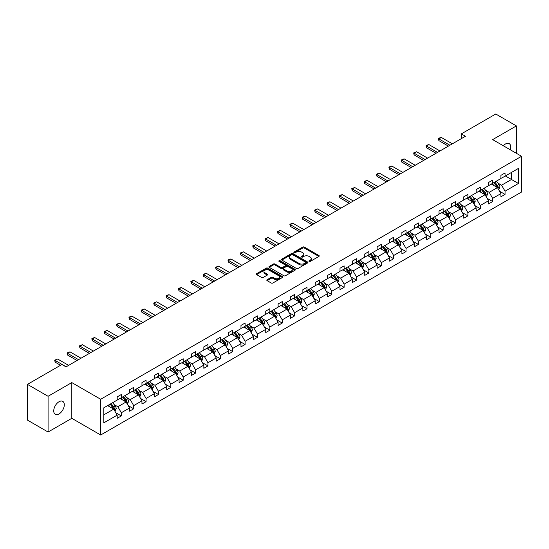 <?xml version="1.0" encoding="UTF-8"?>
<svg xmlns="http://www.w3.org/2000/svg" width="549" height="549" viewBox="0 0 549 549"><rect width="100%" height="100%" fill="white"/><g stroke="black" fill="none" stroke-linecap="round" stroke-linejoin="round"><path stroke-width="0.82" d="M309.162 261.399A0.803 0.46 0 0 0 310.295 261.399L318.9 256.431A1.146 0.659 0 0 0 319.237 255.964A1.146 0.659 0 0 0 318.9 255.498L304.324 247.077A1.146 0.659 0 0 0 302.705 247.077L294.092 252.046A0.803 0.46 0 0 0 295.232 252.705L296.343 252.06A3.665 2.114 0 0 1 301.525 252.06L302.739 252.76A3.665 2.114 0 0 1 303.817 254.256A3.665 2.114 0 0 1 302.739 255.752L301.627 256.397A0.803 0.46 0 0 0 302.76 257.049L303.878 256.41A3.665 2.114 0 0 1 309.06 256.41L310.274 257.11A3.665 2.114 0 0 1 311.352 258.606A3.665 2.114 0 0 1 310.274 260.102L309.162 260.748A0.803 0.46 0 0 0 309.162 261.399L309.162 260.748M59.018 413.939A7.466 4.31 120 0 0 63.897 407.358A7.466 4.31 120 0 0 62.751 401.374A7.466 4.31 120 0 0 59.018 401.744A7.466 4.31 120 0 0 54.138 408.326A7.466 4.31 120 0 0 55.277 414.31A7.466 4.31 120 0 0 59.018 413.939M510.282 149.781A7.466 4.31 120 0 0 509.191 143.625A7.466 4.31 120 0 0 505.457 143.989A7.466 4.31 120 0 0 503.316 145.753M267.143 279.722A1.146 0.659 0 0 0 266.807 280.189A1.146 0.659 0 0 0 267.143 280.656L271.233 283.016A1.146 0.659 0 0 0 272.853 283.016L282.412 277.499A1.146 0.659 0 0 0 282.749 277.032A1.146 0.659 0 0 0 282.412 276.566L267.83 268.145A1.146 0.659 0 0 0 266.21 268.145L256.651 273.663A1.146 0.659 0 0 0 256.314 274.129A1.146 0.659 0 0 0 256.651 274.596L261.592 277.451A1.146 0.659 0 0 0 263.211 277.451L267.301 275.09A1.146 0.659 0 0 0 267.637 274.624A1.146 0.659 0 0 0 267.301 274.157L264.851 272.743A3.068 1.771 0 0 1 263.959 271.487A3.068 1.771 0 0 1 265.846 269.854A3.068 1.771 0 0 1 269.188 270.238L278.789 275.783A3.068 1.771 0 0 1 279.681 277.032A3.068 1.771 0 0 1 277.794 278.666A3.068 1.771 0 0 1 274.452 278.281L272.853 277.362A1.146 0.659 0 0 0 271.233 277.362L267.143 279.722L267.143 280.656M71.802 382.591L48.079 396.289L27.45 384.375L27.45 420.109L48.079 432.022L71.802 418.324L100.687 435L100.687 399.267L71.802 382.591L71.802 418.324M516.389 153.308L516.389 125.913L492.666 139.611L521.55 156.287L100.687 399.267M516.389 125.913L495.761 114L461.311 133.894L461.311 138.657M27.45 384.375L61.9 364.488L66.031 366.869L465.435 136.276L461.311 133.894M296.426 268.475A1.146 0.659 0 0 0 298.045 268.475L307.605 262.957A1.146 0.659 0 0 0 307.941 262.484A1.146 0.659 0 0 0 307.605 262.017L293.022 253.604A1.146 0.659 0 0 0 291.402 253.604L281.843 259.121A1.146 0.659 0 0 0 281.507 259.588A1.146 0.659 0 0 0 281.843 260.054L296.426 268.475M279.372 261.571A0.803 0.46 0 0 1 280.182 261.688L280.182 260.734L295.005 269.291A1.146 0.659 0 0 1 295.341 269.758A1.146 0.659 0 0 1 295.005 270.225L285.446 275.742A1.146 0.659 0 0 1 283.826 275.742L269.25 267.329L273.34 264.982L273.34 264.028L269.25 266.389A1.146 0.659 0 0 0 268.914 266.862A1.146 0.659 0 0 0 269.25 267.329L269.25 266.389M273.34 264.982A1.146 0.659 0 0 1 274.96 264.982L274.96 264.028A1.146 0.659 0 0 0 273.34 264.028M274.96 264.028L280.875 267.445A1.146 0.659 0 0 0 282.495 267.445L285.206 265.881A1.146 0.659 0 0 0 285.542 265.407A1.146 0.659 0 0 0 285.206 264.941L279.05 261.386A0.803 0.46 0 0 1 280.182 260.734M48.079 396.289L48.079 432.022M103.823 407.797L117.191 400.077L117.191 396.886L121.315 394.505L121.315 397.696L129.571 392.933L129.571 389.735L133.695 387.354L133.695 390.545L141.951 385.782L141.951 382.591L146.075 380.21L146.075 383.401L154.331 378.638L154.331 375.447L158.455 373.059L158.455 376.257L166.704 371.488L166.704 368.297L170.835 365.915L170.835 369.106L179.084 364.344L179.084 361.153L183.208 358.772L183.208 361.963L191.464 357.2L191.464 354.002L195.588 351.621L195.588 354.812L203.844 350.049L203.844 346.858L207.968 344.477L207.968 347.668L216.217 342.905L216.217 339.714L220.348 337.333L220.348 340.524L228.597 335.755L228.597 332.564L232.721 330.182L232.721 333.373L240.977 328.611L240.977 325.42L245.101 323.038L245.101 326.23L253.357 321.467L253.357 318.269L257.481 315.888L257.481 319.086L265.73 314.316L265.73 311.125L269.861 308.744L269.861 311.935L278.11 307.172L278.11 303.981L282.234 301.6L282.234 304.791L290.49 300.022L290.49 296.831L294.614 294.449L294.614 297.64L302.87 292.878L302.87 289.687L306.994 287.305L306.994 290.496L315.243 285.734L315.243 282.543L319.374 280.155L319.374 283.353L327.623 278.583L327.623 275.392L331.747 273.011L331.747 276.202L340.003 271.439L340.003 268.248L344.127 265.867L344.127 269.058L352.383 264.295L352.383 261.098L356.507 258.716L356.507 261.907L364.756 257.145L364.756 253.954L368.887 251.572L368.887 254.763L377.136 250.001L377.136 246.81L381.26 244.422L381.26 247.62L389.516 242.85L389.516 239.659L393.64 237.278L393.64 240.469L401.895 235.706L401.895 232.515L406.02 230.134L406.02 233.325L414.269 228.562L414.269 225.364L418.4 222.983L418.4 226.174L426.648 221.412L426.648 218.221L430.773 215.839L430.773 219.03L439.028 214.268L439.028 211.077L443.153 208.695L443.153 211.887L451.408 207.117L451.408 203.926L455.533 201.545L455.533 204.736L463.781 199.973L463.781 196.782L467.913 194.401L467.913 197.592L476.161 192.829L476.161 189.631L480.286 187.25L480.286 190.448L488.541 185.679L488.541 182.488L492.666 180.106L492.666 183.297L500.921 178.535L500.921 175.344L505.046 172.962L505.046 176.154L518.414 168.433L518.414 183.49L505.046 191.21L505.046 194.401L500.921 196.782L500.921 193.591L492.666 198.354L492.666 201.545L488.541 203.926L488.541 200.735L480.286 205.498L480.286 208.695L476.161 211.077L476.161 207.886L467.913 212.648L467.913 215.839L463.781 218.221L463.781 215.03L455.533 219.792L455.533 222.983L451.408 225.364L451.408 222.173L443.153 226.943L443.153 230.134L439.028 232.515L439.028 229.324L430.773 234.087L430.773 237.278L426.648 239.659L426.648 236.468L418.4 241.231L418.4 244.429L414.269 246.81L414.269 243.612L406.02 248.381L406.02 251.572L401.895 253.954L401.895 250.763L393.64 255.525L393.64 258.716L389.516 261.098L389.516 257.906L381.26 262.676L381.26 265.867L377.136 268.248L377.136 265.057L368.887 269.82L368.887 273.011L364.756 275.392L364.756 272.201L356.507 276.964L356.507 280.155L352.383 282.543L352.383 279.345L344.127 284.114L344.127 287.305L340.003 289.687L340.003 286.496L331.747 291.258L331.747 294.449L327.623 296.831L327.623 293.64L319.374 298.402L319.374 301.6L315.243 303.981L315.243 300.79L306.994 305.553L306.994 308.744L302.87 311.125L302.87 307.934L294.614 312.697L294.614 315.888L290.49 318.276L290.49 315.078L282.234 319.847L282.234 323.038L278.11 325.42L278.11 322.229L269.861 326.991L269.861 330.182L265.73 332.564L265.73 329.373L257.481 334.135L257.481 337.333L253.357 339.714L253.357 336.523L245.101 341.286L245.101 344.477L240.977 346.858L240.977 343.667L232.721 348.43L232.721 351.621L228.597 354.002L228.597 350.811L220.348 355.58L220.348 358.772L216.217 361.153L216.217 357.962L207.968 362.724L207.968 365.915L203.844 368.297L203.844 365.106L195.588 369.868L195.588 373.066L191.464 375.447L191.464 372.249L183.208 377.019L183.208 380.21L179.084 382.591L179.084 379.4L170.835 384.163L170.835 387.354L166.704 389.735L166.704 386.544L158.455 391.313L158.455 394.505L154.331 396.886L154.331 393.695L146.075 398.457L146.075 401.648L141.951 404.03L141.951 400.839L133.695 405.601L133.695 408.792L129.571 411.18L129.571 407.982L121.315 412.752L121.315 415.943L117.191 418.324L117.191 415.133L103.823 422.854L103.823 407.797M100.687 435L521.55 192.02L521.55 156.287M119.998 398.457L126.105 401.985L117.85 406.747L114.165 404.62M117.85 406.747L121.315 412.752M126.105 401.985L129.571 407.982M117.191 399.315L117.85 399.693L121.315 397.696M132.378 391.313L138.485 394.834L130.23 399.603L126.545 397.469M130.23 399.603L133.695 405.601M138.485 394.834L141.951 400.839M129.571 392.164L130.23 392.549L133.695 390.545M144.758 384.163L150.858 387.69L142.61 392.453L138.924 390.325M142.61 392.453L146.075 398.457M150.858 387.69L154.331 393.695M141.951 385.021L142.61 385.405L146.075 383.401M157.131 377.019L163.238 380.546L154.99 385.309L151.298 383.181M154.99 385.309L158.455 391.313M163.238 380.546L166.704 386.544M154.331 377.877L154.99 378.254L158.455 376.257M169.511 369.868L175.618 373.395L167.363 378.158L163.677 376.031M167.363 378.158L170.835 384.163M175.618 373.395L179.084 379.4M166.704 370.726L167.363 371.11L170.835 369.106M181.891 362.724L187.998 366.252L179.743 371.014L176.057 368.887M179.743 371.014L183.208 377.019M187.998 366.252L191.464 372.249M179.084 363.582L179.743 363.96L183.208 361.963M194.271 355.58L200.371 359.101L192.123 363.87L188.437 361.736M192.123 363.87L195.588 369.868M200.371 359.101L203.844 365.106M191.464 356.438L192.123 356.816L195.588 354.812M206.644 348.43L212.751 351.957L204.502 356.72L200.81 354.592M204.502 356.72L207.968 362.724M212.751 351.957L216.217 357.962M203.844 349.288L204.502 349.672L207.968 347.668M219.024 341.286L225.131 344.813L216.882 349.576L213.19 347.448M216.882 349.576L220.348 355.58M225.131 344.813L228.597 350.811M216.217 342.144L216.882 342.521L220.348 340.524M231.404 334.135L237.511 337.662L229.256 342.425L225.57 340.298M229.256 342.425L232.721 348.43M237.511 337.662L240.977 343.667M228.597 334.993L229.256 335.377L232.721 333.373M243.783 326.991L249.891 330.519L241.635 335.281L237.95 333.154M241.635 335.281L245.101 341.286M249.891 330.519L253.357 336.523M240.977 327.849L241.635 328.233L245.101 326.23M256.157 319.847L262.264 323.368L254.015 328.137L250.323 326.003M254.015 328.137L257.481 334.135M262.264 323.368L265.73 329.373M253.357 320.705L254.015 321.083L257.481 319.086M268.536 312.697L274.644 316.224L266.395 320.987L262.703 318.859M266.395 320.987L269.861 326.991M274.644 316.224L278.11 322.229M265.73 313.554L266.395 313.939L269.861 311.935M280.916 305.553L287.024 309.08L278.768 313.843L275.083 311.715M278.768 313.843L282.234 319.847M287.024 309.08L290.49 315.078M278.11 306.411L278.768 306.788L282.234 304.791M293.296 298.402L299.404 301.929L291.148 306.692L287.463 304.565M291.148 306.692L294.614 312.697M299.404 301.929L302.87 307.934M290.49 299.26L291.148 299.644L294.614 297.64M305.669 291.258L311.777 294.786L303.528 299.548L299.843 297.421M303.528 299.548L306.994 305.553M311.777 294.786L315.243 300.79M302.87 292.116L303.528 292.5L306.994 290.496M318.049 284.114L324.157 287.635L315.908 292.404L312.216 290.27M315.908 292.404L319.374 298.402M324.157 287.635L327.623 293.64M315.243 284.972L315.908 285.35L319.374 283.353M330.429 276.964L336.537 280.491L328.281 285.254L324.596 283.126M328.281 285.254L331.747 291.258M336.537 280.491L340.003 286.496M327.623 277.821L328.281 278.206L331.747 276.202M342.809 269.82L348.917 273.347L340.661 278.11L336.976 275.982M340.661 278.11L344.127 284.114M348.917 273.347L352.383 279.345M340.003 270.678L340.661 271.055L344.127 269.058M355.182 262.669L361.29 266.196L353.041 270.966L349.356 268.832M353.041 270.966L356.507 276.964M361.29 266.196L364.756 272.201M352.383 263.527L353.041 263.911L356.507 261.907M367.562 255.525L373.67 259.053L365.421 263.815L361.729 261.688M365.421 263.815L368.887 269.82M373.67 259.053L377.136 265.057M364.756 256.383L365.421 256.767L368.887 254.763M379.942 248.381L386.05 251.902L377.794 256.671L374.109 254.544M377.794 256.671L381.26 262.676M386.05 251.902L389.516 257.906M377.136 249.239L377.794 249.617L381.26 247.62M392.322 241.231L398.43 244.758L390.174 249.521L386.489 247.393M390.174 249.521L393.64 255.525M398.43 244.758L401.895 250.763M389.516 242.088L390.174 242.473L393.64 240.469M404.702 234.087L410.803 237.614L402.554 242.377L398.869 240.249M402.554 242.377L406.02 248.381M410.803 237.614L414.269 243.612M401.895 234.945L402.554 235.322L406.02 233.325M417.075 226.943L423.183 230.463L414.934 235.233L411.242 233.099M414.934 235.233L418.4 241.231M423.183 230.463L426.648 236.468M414.269 227.801L414.934 228.178L418.4 226.174M429.455 219.792L435.563 223.319L427.307 228.082L423.622 225.955M427.307 228.082L430.773 234.087M435.563 223.319L439.028 229.324M426.648 220.65L427.307 221.034L430.773 219.03M441.835 212.648L447.943 216.176L439.687 220.938L436.002 218.811M439.687 220.938L443.153 226.943M447.943 216.176L451.408 222.173M439.028 213.506L439.687 213.884L443.153 211.887M454.215 205.498L460.316 209.025L452.067 213.787L448.382 211.66M452.067 213.787L455.533 219.792M460.316 209.025L463.781 215.03M451.408 206.355L452.067 206.74L455.533 204.736M466.588 198.354L472.696 201.881L464.447 206.644L460.755 204.516M464.447 206.644L467.913 212.648M472.696 201.881L476.161 207.886M463.781 199.212L464.447 199.589L467.913 197.592M478.968 191.21L485.076 194.73L476.82 199.5L473.135 197.366M476.82 199.5L480.286 205.498M485.076 194.73L488.541 200.735M476.161 192.068L476.82 192.445L480.286 190.448M491.348 184.059L497.456 187.586L489.2 192.349L485.515 190.222M489.2 192.349L492.666 198.354M497.456 187.586L500.921 193.591M488.541 184.917L489.2 185.301L492.666 183.297M505.375 175.961L511.483 179.489L501.58 185.205L497.895 183.078M501.58 185.205L505.046 191.21M518.414 183.49L511.483 179.489L511.483 172.434L518.414 168.433M500.921 177.773L501.58 178.151L505.046 176.154M103.823 414.845L113.725 409.129L107.618 405.601M113.725 409.129L117.191 415.133M499.556 191.23L505.046 194.401M487.183 198.374L492.666 201.545M474.803 205.525L480.286 208.695M462.423 212.669L467.913 215.839M450.043 219.82L455.533 222.983M437.67 226.963L443.153 230.134M425.29 234.107L430.773 237.278M412.91 241.258L418.4 244.429M400.53 248.402L406.02 251.572M388.157 255.553L393.64 258.716M375.777 262.697L381.26 265.867M363.397 269.84L368.887 273.011M351.017 276.991L356.507 280.155M338.637 284.135L344.127 287.305M326.264 291.286L331.747 294.449M313.884 298.43L319.374 301.6M301.504 305.573L306.994 308.744M289.124 312.724L294.614 315.888M276.751 319.868L282.234 323.038M264.371 327.019L269.861 330.182M251.991 334.163L257.481 337.333M239.611 341.306L245.101 344.477M227.238 348.457L232.721 351.621M214.858 355.601L220.348 358.772M202.478 362.745L207.968 365.915M190.098 369.896L195.588 373.066M177.725 377.039L183.208 380.21M165.345 384.19L170.835 387.354M152.965 391.334L158.455 394.505M140.585 398.478L146.075 401.648M128.212 405.629L133.695 408.792M115.832 412.773L121.315 415.943M309.485 261.516L310.274 261.056A3.665 2.114 0 0 0 311.352 259.56L311.352 258.606M303.817 254.256L303.817 255.21A3.665 2.114 0 0 1 302.739 256.706L301.95 257.165M318.887 256.438L304.324 248.031A1.146 0.659 0 0 0 302.705 248.031L294.415 252.814M307.584 262.964L293.022 254.558A1.146 0.659 0 0 0 291.402 254.558L281.857 260.061L281.843 259.121M305.58 262.813A0.803 0.46 0 0 0 305.58 262.161L292.782 254.77A0.803 0.46 0 0 0 291.643 254.77L290.469 255.45A3.665 2.114 0 0 0 289.398 256.946A3.665 2.114 0 0 0 290.469 258.442L299.219 263.493A3.665 2.114 0 0 0 304.4 263.493L305.58 262.813L305.58 263.767A0.803 0.46 0 0 0 305.814 263.438L305.814 262.484M289.398 256.946L289.398 257.9A3.665 2.114 0 0 0 290.469 259.396L290.469 258.442M305.58 263.767L304.4 264.446A3.665 2.114 0 0 1 299.219 264.446L290.469 259.396M274.96 264.982L280.875 268.399A1.146 0.659 0 0 0 282.495 268.399L285.206 266.828A1.146 0.659 0 0 0 285.542 266.361L285.542 265.407M280.182 261.688L294.991 270.238M287.01 270.986A3.068 1.771 0 0 0 290.346 271.371A3.068 1.771 0 0 0 292.24 269.737A3.068 1.771 0 0 0 291.341 268.482L287.957 266.533A1.146 0.659 0 0 0 286.338 266.533L283.627 268.097A1.146 0.659 0 0 0 283.291 268.564A1.146 0.659 0 0 0 283.627 269.037L287.01 270.986L287.01 271.94A3.068 1.771 0 0 0 290.346 272.325A3.068 1.771 0 0 0 292.24 270.691L292.24 269.737M283.291 268.564L283.291 269.518A1.146 0.659 0 0 0 283.627 269.984L283.627 269.037M287.01 271.94L283.627 269.984M279.681 277.032L279.681 277.986A3.068 1.771 0 0 1 277.794 279.619A3.068 1.771 0 0 1 274.452 279.235L272.853 278.309A1.146 0.659 0 0 0 271.233 278.309L267.157 280.663M263.959 271.487L263.959 272.441A3.068 1.771 0 0 0 264.851 273.69L264.851 272.743M267.301 274.157L267.301 275.09L264.851 273.69M282.399 277.506L267.83 269.099A1.146 0.659 0 0 0 266.21 269.099L256.671 274.61L256.651 273.663M498.691 189.728L499.926 187.113A3.095 1.784 -120 0 0 498.945 184.478L496.433 181.122M493.764 185.459L492.302 183.51M491.808 184.327L491.533 183.956M497.27 187.813L498.259 187.243A3.095 1.784 -120 0 0 497.373 185.384L494.862 182.028M494.086 182.481L496.783 186.077A1.578 0.913 60 0 1 497.071 186.557L498.259 187.243M493.874 182.604L496.385 185.953A3.095 1.784 60 0 1 497.154 187.415M449.878 145.252L438.864 138.897L438.864 140.613L438.411 138.629L439.646 137.916L441.341 137.463L452.355 143.824M448.396 146.109L438.864 140.613M441.341 137.463L438.864 138.897L438.411 138.629M486.311 196.878L487.553 194.257A3.095 1.784 -120 0 0 486.565 191.622L484.053 188.273M481.391 192.603L479.929 190.654M479.435 191.477L479.153 191.1M484.891 194.957L485.879 194.387A3.095 1.784 -120 0 0 484.993 192.527L482.489 189.179M481.713 189.625L484.41 193.221A1.578 0.913 60 0 1 484.692 193.701L485.879 194.387M481.494 189.748L484.005 193.097A3.095 1.784 60 0 1 484.774 194.559M473.938 204.022L475.173 201.401A3.095 1.784 -120 0 0 474.185 198.772L471.673 195.417M469.011 199.754L467.549 197.798M467.055 198.621L466.774 198.251M472.511 202.107L473.506 201.538A3.095 1.784 -120 0 0 472.62 199.671L470.109 196.322M469.333 196.768L472.03 200.371A1.578 0.913 60 0 1 472.318 200.852L473.506 201.538M469.114 196.892L471.625 200.248A3.095 1.784 60 0 1 472.401 201.709M437.498 152.402L426.484 146.041L426.484 147.756L426.031 145.78L427.266 145.066L428.961 144.613L439.975 150.975M436.016 153.26L426.484 147.756M428.961 144.613L426.484 146.041L426.031 145.78M425.125 159.546L414.104 153.185L414.104 154.9L413.651 152.924L416.581 151.757L427.596 158.119M423.636 160.404L414.104 154.9M416.581 151.757L414.104 153.185L413.651 152.924M461.558 211.173L462.793 208.551A3.095 1.784 -120 0 0 461.805 205.916L459.293 202.567M456.631 206.898L455.169 204.949M454.675 205.765L454.394 205.395M460.137 209.251L461.126 208.682A3.095 1.784 -120 0 0 460.24 206.822L457.729 203.473M456.953 203.919L459.65 207.515A1.578 0.913 60 0 1 459.938 207.996L461.126 208.682M456.741 204.043L459.252 207.392A3.095 1.784 60 0 1 460.021 208.853M412.745 166.697L401.731 160.335L401.731 162.051L401.271 160.075L402.513 159.354L404.201 158.901L415.222 165.263M411.263 167.555L401.731 162.051M404.201 158.901L401.731 160.335L401.271 160.075M449.178 218.317L450.413 215.695A3.095 1.784 -120 0 0 449.432 213.06L446.92 209.711M444.251 214.041L442.789 212.092M442.295 212.916L442.02 212.538M447.758 216.402L448.746 215.826A3.095 1.784 -120 0 0 447.86 213.966L445.349 210.617M444.573 211.063L447.27 214.666A1.578 0.913 60 0 1 447.559 215.139L448.746 215.826M444.361 211.187L446.872 214.542A3.095 1.784 60 0 1 447.641 215.997M400.365 173.841L389.351 167.479L389.351 169.195L388.898 167.219L390.133 166.505L391.828 166.052L402.842 172.413M398.883 174.699L389.351 169.195M391.828 166.052L389.351 167.479L388.898 167.219M436.798 225.461L438.04 222.839A3.095 1.784 -120 0 0 437.052 220.211L434.54 216.855M431.878 221.192L430.416 219.243M429.922 220.06L429.641 219.689M435.378 223.546L436.366 222.976A3.095 1.784 -120 0 0 435.481 221.117L432.969 217.761M432.2 218.207L434.897 221.81A1.578 0.913 60 0 1 435.179 222.29L436.366 222.976M431.981 218.337L434.492 221.686A3.095 1.784 60 0 1 435.261 223.148M387.985 180.985L376.971 174.63L376.971 176.339L376.518 174.362L377.753 173.649L379.448 173.196L390.463 179.557M386.503 181.843L376.971 176.339M379.448 173.196L376.971 174.63L376.518 174.362M424.425 232.611L425.66 229.99A3.095 1.784 -120 0 0 424.672 227.355L422.16 224.006M419.498 228.336L418.036 226.387M417.542 227.211L417.261 226.833M422.998 230.69L423.993 230.12A3.095 1.784 -120 0 0 423.107 228.26L420.596 224.912M419.82 225.358L422.517 228.954A1.578 0.913 60 0 1 422.805 229.434L423.993 230.12M419.601 225.481L422.112 228.83A3.095 1.784 60 0 1 422.888 230.292M412.045 239.755L413.28 237.134A3.095 1.784 -120 0 0 412.292 234.505L409.78 231.15M407.118 235.487L405.656 233.531M405.162 234.354L404.881 233.977M410.618 237.841L411.613 237.264A3.095 1.784 -120 0 0 410.727 235.404L408.216 232.055M407.44 232.502L410.137 236.104A1.578 0.913 60 0 1 410.426 236.585L411.613 237.264M407.228 232.625L409.732 235.981A3.095 1.784 60 0 1 410.508 237.442M399.665 246.906L400.9 244.284A3.095 1.784 -120 0 0 399.919 241.649L397.407 238.3M394.738 242.631L393.276 240.682M392.782 241.498L392.508 241.128M398.245 244.984L399.233 244.415A3.095 1.784 -120 0 0 398.348 242.555L395.836 239.199M395.06 239.652L397.757 243.248A1.578 0.913 60 0 1 398.046 243.729L399.233 244.415M394.848 239.776L397.359 243.125A3.095 1.784 60 0 1 398.128 244.586M387.285 254.05L388.527 251.428A3.095 1.784 -120 0 0 387.539 248.793L385.027 245.444M382.365 249.774L380.903 247.825M380.409 248.649L380.128 248.272M385.865 252.135L386.853 251.559A3.095 1.784 -120 0 0 385.968 249.699L383.456 246.35M382.687 246.796L385.384 250.399A1.578 0.913 60 0 1 385.666 250.872L386.853 251.559M382.468 246.92L384.979 250.275A3.095 1.784 60 0 1 385.748 251.73M374.905 261.194L376.147 258.572A3.095 1.784 -120 0 0 375.159 255.944L372.647 252.588M369.985 256.925L368.523 254.969M368.029 255.793L367.748 255.422M373.485 259.279L374.48 258.709A3.095 1.784 -120 0 0 373.594 256.85L371.083 253.494M370.307 253.94L373.004 257.543A1.578 0.913 60 0 1 373.286 258.023L374.48 258.709M370.088 254.07L372.599 257.419A3.095 1.784 60 0 1 373.375 258.881M362.532 268.344L363.767 265.723A3.095 1.784 -120 0 0 362.779 263.088L360.268 259.739M357.605 264.069L356.143 262.12M355.649 262.944L355.368 262.566M361.105 266.423L362.1 265.853A3.095 1.784 -120 0 0 361.215 263.994L358.703 260.645M357.927 261.091L360.624 264.687A1.578 0.913 60 0 1 360.913 265.167L362.1 265.853M357.715 261.214L360.219 264.563A3.095 1.784 60 0 1 360.995 266.025M350.152 275.488L351.387 272.867A3.095 1.784 -120 0 0 350.399 270.232L347.894 266.883M345.225 271.213L343.763 269.264M343.269 270.087L342.995 269.71M348.732 273.574L349.72 272.997A3.095 1.784 -120 0 0 348.835 271.137L346.323 267.788M345.547 268.235L348.244 271.837A1.578 0.913 60 0 1 348.533 272.318L349.72 272.997M345.335 268.358L347.846 271.714A3.095 1.784 60 0 1 348.615 273.169M337.772 282.632L339.014 280.017A3.095 1.784 -120 0 0 338.026 277.382L335.514 274.033M332.852 278.364L331.39 276.415M330.896 277.231L330.615 276.861M336.352 280.717L337.34 280.148A3.095 1.784 -120 0 0 336.455 278.288L333.943 274.932M333.174 275.385L335.864 278.981A1.578 0.913 60 0 1 336.153 279.462L337.34 280.148M332.955 275.509L335.466 278.858A3.095 1.784 60 0 1 336.235 280.319M325.392 289.783L326.634 287.161A3.095 1.784 -120 0 0 325.646 284.526L323.135 281.177M320.472 285.507L319.01 283.558M318.516 284.382L318.235 284.005M323.972 287.868L324.96 287.292A3.095 1.784 -120 0 0 324.075 285.432L321.57 282.083M320.794 282.529L323.491 286.132A1.578 0.913 60 0 1 323.773 286.605L324.96 287.292M320.575 282.653L323.087 286.002A3.095 1.784 60 0 1 323.855 287.463M313.019 296.927L314.254 294.305A3.095 1.784 -120 0 0 313.266 291.677L310.755 288.321M308.092 292.658L306.63 290.702M306.136 291.526L305.855 291.155M311.592 295.012L312.587 294.442A3.095 1.784 -120 0 0 311.702 292.583L309.19 289.227M308.414 289.673L311.111 293.276A1.578 0.913 60 0 1 311.4 293.756L312.587 294.442M308.202 289.803L310.707 293.152A3.095 1.784 60 0 1 311.482 294.614M300.639 304.077L301.875 301.456A3.095 1.784 -120 0 0 300.886 298.821L298.382 295.472M295.712 299.802L294.25 297.853M293.756 298.67L293.475 298.299M299.219 302.156L300.207 301.586A3.095 1.784 -120 0 0 299.322 299.727L296.81 296.378M296.035 296.824L298.731 300.42A1.578 0.913 60 0 1 299.02 300.9L300.207 301.586M295.822 296.947L298.333 300.296A3.095 1.784 60 0 1 299.102 301.758M288.259 311.221L289.495 308.6A3.095 1.784 -120 0 0 288.513 305.965L286.002 302.616M283.339 306.946L281.877 304.997M281.383 305.82L281.102 305.443M286.839 309.307L287.827 308.73A3.095 1.784 -120 0 0 286.942 306.87L284.43 303.522M283.655 303.968L286.352 307.57A1.578 0.913 60 0 1 286.64 308.044L287.827 308.73M283.442 304.091L285.954 307.447A3.095 1.784 60 0 1 286.722 308.902M275.879 318.365L277.121 315.75A3.095 1.784 -120 0 0 276.133 313.115L273.622 309.76M270.959 314.097L269.497 312.148M269.003 312.964L268.722 312.594M274.459 316.45L275.447 315.881A3.095 1.784 -120 0 0 274.562 314.021L272.057 310.665M271.281 311.118L273.978 314.714A1.578 0.913 60 0 1 274.26 315.195L275.447 315.881M271.062 311.242L273.574 314.591A3.095 1.784 60 0 1 274.342 316.052M263.506 325.516L264.742 322.894A3.095 1.784 -120 0 0 263.753 320.259L261.242 316.91M258.579 321.24L257.117 319.292M256.623 320.115L256.342 319.738M262.079 323.594L263.074 323.025A3.095 1.784 -120 0 0 262.189 321.165L259.677 317.816M258.902 318.262L261.599 321.865A1.578 0.913 60 0 1 261.887 322.338L263.074 323.025M258.689 318.386L261.194 321.735A3.095 1.784 60 0 1 261.969 323.196M375.612 188.135L364.591 181.774L364.591 183.49L364.138 181.513L367.068 180.347L378.083 186.701M374.123 188.993L364.591 183.49M367.068 180.347L364.591 181.774L364.138 181.513M363.232 195.279L352.218 188.918L352.218 190.633L351.758 188.657L354.688 187.49L365.709 193.852M361.743 196.137L352.218 190.633M354.688 187.49L352.218 188.918L351.758 188.657M350.852 202.43L339.838 196.068L339.838 197.784L339.385 195.808L340.62 195.087L342.315 194.634L353.33 200.996M349.37 203.288L339.838 197.784M342.315 194.634L339.838 196.068L339.385 195.808M338.472 209.574L327.458 203.212L327.458 204.928L327.005 202.952L328.24 202.238L329.935 201.785L340.95 208.146M336.99 210.432L327.458 204.928M329.935 201.785L327.458 203.212L327.005 202.952M326.099 216.718L315.078 210.363L315.078 212.072L314.625 210.095L317.555 208.929L328.57 215.29M324.61 217.576L315.078 212.072M317.555 208.929L315.078 210.363L314.625 210.095M313.719 223.868L302.705 217.507L302.705 219.223L302.245 217.246L305.175 216.08L316.197 222.434M312.23 224.726L302.705 219.223M305.175 216.08L302.705 217.507L302.245 217.246M301.339 231.012L290.325 224.651L290.325 226.366L289.872 224.39L291.107 223.676L292.802 223.223L303.817 229.585M299.857 231.87L290.325 226.366M292.802 223.223L290.325 224.651L289.872 224.39M288.959 238.163L277.945 231.802L277.945 233.517L277.492 231.534L280.422 230.367L291.437 236.729M287.477 239.014L277.945 233.517M280.422 230.367L277.945 231.802L277.492 231.534M276.586 245.307L265.565 238.945L265.565 240.661L265.112 238.685L268.042 237.518L279.057 243.88M275.097 246.165L265.565 240.661M268.042 237.518L265.565 238.945L265.112 238.685M264.206 252.451L253.192 246.089L253.192 247.805L252.732 245.828L255.662 244.662L266.684 251.023M262.717 253.309L253.192 247.805M255.662 244.662L253.192 246.089L252.732 245.828M251.826 259.602L240.812 253.24L240.812 254.956L240.359 252.979L243.289 251.813L254.304 258.167M250.344 260.459L240.812 254.956M243.289 251.813L240.812 253.24L240.359 252.979M239.446 266.745L228.432 260.384L228.432 262.099L227.979 260.123L229.214 259.409L230.909 258.956L241.924 265.318M237.964 267.603L228.432 262.099M230.909 258.956L228.432 260.384L227.979 260.123M227.073 273.889L216.052 267.535L216.052 269.25L215.599 267.267L218.529 266.1L229.544 272.462M225.584 274.747L216.052 269.25M218.529 266.1L216.052 267.535L215.599 267.267M214.693 281.04L203.672 274.678L203.672 276.394L203.219 274.418L206.149 273.251L217.171 279.613M213.204 281.898L203.672 276.394M206.149 273.251L203.672 274.678L203.219 274.418M251.126 332.66L252.362 330.038A3.095 1.784 -120 0 0 251.373 327.41L248.869 324.054M246.199 328.391L244.737 326.435M244.243 327.259L243.962 326.888M249.706 330.745L250.694 330.175A3.095 1.784 -120 0 0 249.809 328.309L247.297 324.96M246.522 325.406L249.219 329.009A1.578 0.913 60 0 1 249.507 329.489L250.694 330.175M246.309 325.53L248.821 328.885A3.095 1.784 60 0 1 249.589 330.347M238.746 339.81L239.982 337.189A3.095 1.784 -120 0 0 239 334.554L236.489 331.205M233.819 335.535L232.364 333.586M231.87 334.403L231.589 334.032M237.326 337.889L238.314 337.319A3.095 1.784 -120 0 0 237.429 335.46L234.917 332.111M234.142 332.557L236.839 336.153A1.578 0.913 60 0 1 237.127 336.633L238.314 337.319M233.929 332.68L236.441 336.029A3.095 1.784 60 0 1 237.209 337.491M226.366 346.954L227.609 344.333A3.095 1.784 -120 0 0 226.62 341.698L224.109 338.349M221.446 342.679L219.984 340.73M219.49 341.553L219.209 341.176M224.946 345.04L225.934 344.463A3.095 1.784 -120 0 0 225.049 342.603L222.544 339.255M221.769 339.701L224.466 343.303A1.578 0.913 60 0 1 224.747 343.777L225.934 344.463M221.549 339.824L224.061 343.18A3.095 1.784 60 0 1 224.829 344.635M213.993 354.098L215.229 351.477A3.095 1.784 -120 0 0 214.24 348.848L211.729 345.493M209.066 349.83L207.604 347.881M207.11 348.697L206.829 348.327M212.566 352.184L213.561 351.614A3.095 1.784 -120 0 0 212.676 349.754L210.164 346.398M209.389 346.844L212.086 350.447A1.578 0.913 60 0 1 212.374 350.928L213.561 351.614M209.176 346.975L211.681 350.324A3.095 1.784 60 0 1 212.456 351.785M201.613 361.249L202.849 358.627A3.095 1.784 -120 0 0 201.86 355.992L199.356 352.643M196.686 356.974L195.224 355.025M194.73 355.848L194.449 355.471M200.193 359.327L201.181 358.758A3.095 1.784 -120 0 0 200.296 356.898L197.784 353.549M197.009 353.995L199.706 357.591A1.578 0.913 60 0 1 199.994 358.072L201.181 358.758M196.796 354.119L199.308 357.468A3.095 1.784 60 0 1 200.076 358.929M189.233 368.393L190.469 365.771A3.095 1.784 -120 0 0 189.487 363.143L186.976 359.787M184.306 364.124L182.851 362.168M182.35 362.992L182.076 362.615M187.813 366.478L188.801 365.902A3.095 1.784 -120 0 0 187.916 364.042L185.404 360.693M184.629 361.139L187.326 364.742A1.578 0.913 60 0 1 187.614 365.222L188.801 365.902M184.416 361.263L186.928 364.618A3.095 1.784 60 0 1 187.696 366.08M202.313 288.184L191.299 281.822L191.299 283.538L190.846 281.562L192.081 280.848L193.77 280.395L204.791 286.756M200.831 289.042L191.299 283.538M193.77 280.395L191.299 281.822L190.846 281.562M189.933 295.335L178.919 288.973L178.919 290.689L178.466 288.712L179.701 287.992L181.396 287.546L192.411 293.9M188.451 296.192L178.919 290.689M181.396 287.546L178.919 288.973L178.466 288.712M177.56 302.478L166.539 296.117L166.539 297.833L166.086 295.856L167.321 295.142L169.017 294.689L180.031 301.051M176.071 303.336L166.539 297.833M169.017 294.689L166.539 296.117L166.086 295.856M165.18 309.622L154.159 303.268L154.159 304.983L153.706 303L156.637 301.833L167.658 308.195M163.691 310.48L154.159 304.983M156.637 301.833L154.159 303.268L153.706 303M152.8 316.773L141.786 310.411L141.786 312.127L141.333 310.151L142.568 309.437L144.257 308.984L155.278 315.346M151.318 317.631L141.786 312.127M144.257 308.984L141.786 310.411L141.333 310.151M140.42 323.917L129.406 317.555L129.406 319.271L128.953 317.295L130.188 316.581L131.884 316.128L142.898 322.489M138.938 324.775L129.406 319.271M131.884 316.128L129.406 317.555L128.953 317.295M176.853 375.543L178.096 372.922A3.095 1.784 -120 0 0 177.107 370.287L174.596 366.938M171.933 371.268L170.471 369.319M169.977 370.136L169.696 369.765M175.433 373.622L176.421 373.052A3.095 1.784 -120 0 0 175.536 371.193L173.031 367.837M172.256 368.29L174.953 371.886A1.578 0.913 60 0 1 175.234 372.366L176.421 373.052M172.036 368.413L174.548 371.762A3.095 1.784 60 0 1 175.316 373.224M164.48 382.687L165.716 380.066A3.095 1.784 -120 0 0 164.727 377.431L162.216 374.082M159.553 378.412L158.091 376.463M157.597 377.287L157.316 376.909M163.053 380.773L164.048 380.196A3.095 1.784 -120 0 0 163.163 378.336L160.651 374.988M159.876 375.434L162.573 379.036A1.578 0.913 60 0 1 162.861 379.51L164.048 380.196M159.663 375.557L162.168 378.913A3.095 1.784 60 0 1 162.943 380.368M152.1 389.831L153.336 387.21A3.095 1.784 -120 0 0 152.347 384.581L149.843 381.226M147.173 385.563L145.711 383.607M145.217 384.43L144.936 384.06M150.68 387.917L151.668 387.347A3.095 1.784 -120 0 0 150.783 385.487L148.271 382.131M147.496 382.578L150.193 386.18A1.578 0.913 60 0 1 150.481 386.661L151.668 387.347M147.283 382.708L149.795 386.057A3.095 1.784 60 0 1 150.563 387.519M139.721 396.982L140.956 394.36A3.095 1.784 -120 0 0 139.974 391.725L137.463 388.376M134.793 392.707L133.338 390.758M132.837 391.581L132.563 391.204M138.3 395.06L139.288 394.491A3.095 1.784 -120 0 0 138.403 392.631L135.891 389.282M135.116 389.728L137.813 393.324A1.578 0.913 60 0 1 138.101 393.805L139.288 394.491M134.903 389.852L137.415 393.201A3.095 1.784 60 0 1 138.183 394.662M127.341 404.126L128.583 401.504A3.095 1.784 -120 0 0 127.594 398.869L125.083 395.52M122.42 399.85L120.958 397.901M120.464 398.725L120.183 398.348M125.92 402.211L126.908 401.635A3.095 1.784 -120 0 0 126.023 399.775L123.518 396.426M122.743 396.872L125.44 400.475A1.578 0.913 60 0 1 125.721 400.955L126.908 401.635M122.523 396.996L125.035 400.351A3.095 1.784 60 0 1 125.803 401.813M114.967 411.27L116.203 408.655A3.095 1.784 -120 0 0 115.215 406.02L112.703 402.671M110.04 407.001L108.578 405.052M108.084 405.869L107.803 405.498M113.54 409.355L114.535 408.785A3.095 1.784 -120 0 0 113.65 406.926L111.138 403.57M110.363 404.023L113.06 407.619A1.578 0.913 60 0 1 113.348 408.099L114.535 408.785M110.143 404.146L112.655 407.495A3.095 1.784 60 0 1 113.43 408.957M128.047 331.068L117.026 324.706L117.026 326.422L116.573 324.445L117.809 323.725L119.504 323.272L130.518 329.633M126.558 331.925L117.026 326.422M119.504 323.272L117.026 324.706L116.573 324.445M115.667 338.211L104.646 331.85L104.646 333.566L104.193 331.589L107.124 330.423L118.145 336.784M114.178 339.069L104.646 333.566M107.124 330.423L104.646 331.85L104.193 331.589M103.287 345.355L92.273 339.001L92.273 340.709L91.82 338.733L93.055 338.019L94.744 337.566L105.765 343.928M101.805 346.213L92.273 340.709M94.744 337.566L92.273 339.001L91.82 338.733M90.908 352.506L79.893 346.144L79.893 347.86L79.44 345.884L82.371 344.717L93.385 351.072M89.425 353.364L79.893 347.86M82.371 344.717L79.893 346.144L79.44 345.884M78.528 359.65L67.513 353.288L67.513 355.004L67.06 353.028L68.296 352.314L69.991 351.861L81.005 358.223M77.045 360.508L67.513 355.004M69.991 351.861L67.513 353.288L67.06 353.028M66.155 366.801L55.133 360.439L55.133 362.155L54.68 360.178L57.611 359.005L68.625 365.366M60.541 365.27L55.133 362.155M57.611 359.005L55.133 360.439L54.68 360.178M310.274 261.056L310.274 260.102M301.627 257.049L301.627 256.397M302.739 256.706L302.739 255.752M294.092 252.705L294.092 252.046M302.705 248.031L302.705 247.077M304.324 248.031L304.324 247.077M318.9 256.431L318.9 255.498M291.402 254.558L291.402 253.604M293.022 254.558L293.022 253.604M307.605 262.957L307.605 262.017M299.219 264.446L299.219 263.493M304.4 264.446L304.4 263.493M280.875 268.399L280.875 267.445M282.495 268.399L282.495 267.445M285.206 266.828L285.206 265.881M295.005 270.225L295.005 269.291M271.233 278.309L271.233 277.362M272.853 278.309L272.853 277.362M274.452 279.235L274.452 278.281M266.21 269.099L266.21 268.145M267.83 269.099L267.83 268.145M282.412 277.499L282.412 276.566M497.888 188.334L499.906 187.168M497.373 185.384L498.945 184.478M495.507 186.461L496.385 185.953M485.508 195.485L487.533 194.319M484.993 192.527L486.565 191.622M483.127 193.605L484.005 193.097M473.128 202.629L475.153 201.462M472.62 199.671L474.185 198.772M470.747 200.756L471.625 200.248M460.755 209.773L462.773 208.606M460.24 206.822L461.805 205.916M458.367 207.899L459.252 207.392M448.375 216.924L450.393 215.757M447.86 213.966L449.432 213.06M445.994 215.05L446.872 214.542M435.995 224.067L438.02 222.901M435.481 221.117L437.052 220.211M433.614 222.194L434.492 221.686M423.615 231.218L425.64 230.052M423.107 228.26L424.672 227.355M421.234 229.338L422.112 228.83M411.242 238.362L413.26 237.195M410.727 235.404L412.292 234.505M408.854 236.489L409.732 235.981M398.862 245.506L400.88 244.339M398.348 242.555L399.919 241.649M396.481 243.632L397.359 243.125M386.482 252.657L388.507 251.49M385.968 249.699L387.539 248.793M384.101 250.776L384.979 250.275M374.102 259.801L376.127 258.634M373.594 256.85L375.159 255.944M371.721 257.927L372.599 257.419M361.722 266.951L363.747 265.785M361.215 263.994L362.779 263.088M359.341 265.071L360.219 264.563M349.349 274.095L351.367 272.928M348.835 271.137L350.399 270.232M346.968 272.222L347.846 271.714M336.969 281.239L338.994 280.072M336.455 278.288L338.026 277.382M334.588 279.366L335.466 278.858M324.589 288.39L326.614 287.223M324.075 285.432L325.646 284.526M322.208 286.509L323.087 286.002M312.209 295.534L314.234 294.367M311.702 292.583L313.266 291.677M309.828 293.66L310.707 293.152M299.836 302.684L301.854 301.511M299.322 299.727L300.886 298.821M297.455 300.804L298.333 300.296M287.456 309.828L289.481 308.662M286.942 306.87L288.513 305.965M285.075 307.955L285.954 307.447M275.076 316.972L277.101 315.805M274.562 314.021L276.133 313.115M272.695 315.099L273.574 314.591M262.697 324.123L264.721 322.956M262.189 321.165L263.753 320.259M260.315 322.242L261.194 321.735M250.323 331.267L252.341 330.1M249.809 328.309L251.373 327.41M247.935 329.393L248.821 328.885M237.943 338.417L239.968 337.244M237.429 335.46L239 334.554M235.562 336.537L236.441 336.029M225.564 345.561L227.588 344.395M225.049 342.603L226.62 341.698M223.182 343.688L224.061 343.18M213.184 352.705L215.208 351.538M212.676 349.754L214.24 348.848M210.802 350.832L211.681 350.324M200.81 359.856L202.828 358.689M200.296 356.898L201.86 355.992M198.422 357.975L199.308 357.468M188.431 367L190.448 365.833M187.916 364.042L189.487 363.143M186.049 365.126L186.928 364.618M176.051 374.144L178.075 372.977M175.536 371.193L177.107 370.287M173.669 372.27L174.548 371.762M163.671 381.294L165.695 380.128M163.163 378.336L164.727 377.431M161.289 379.421L162.168 378.913M151.298 388.438L153.315 387.271M150.783 385.487L152.347 384.581M148.909 386.565L149.795 386.057M138.918 395.589L140.935 394.422M138.403 392.631L139.974 391.725M136.536 393.708L137.415 393.201M126.538 402.733L128.562 401.566M126.023 399.775L127.594 398.869M124.156 400.859L125.035 400.351M114.158 409.877L116.182 408.71M113.65 406.926L115.215 406.02M111.776 408.003L112.655 407.495"/></g></svg>
